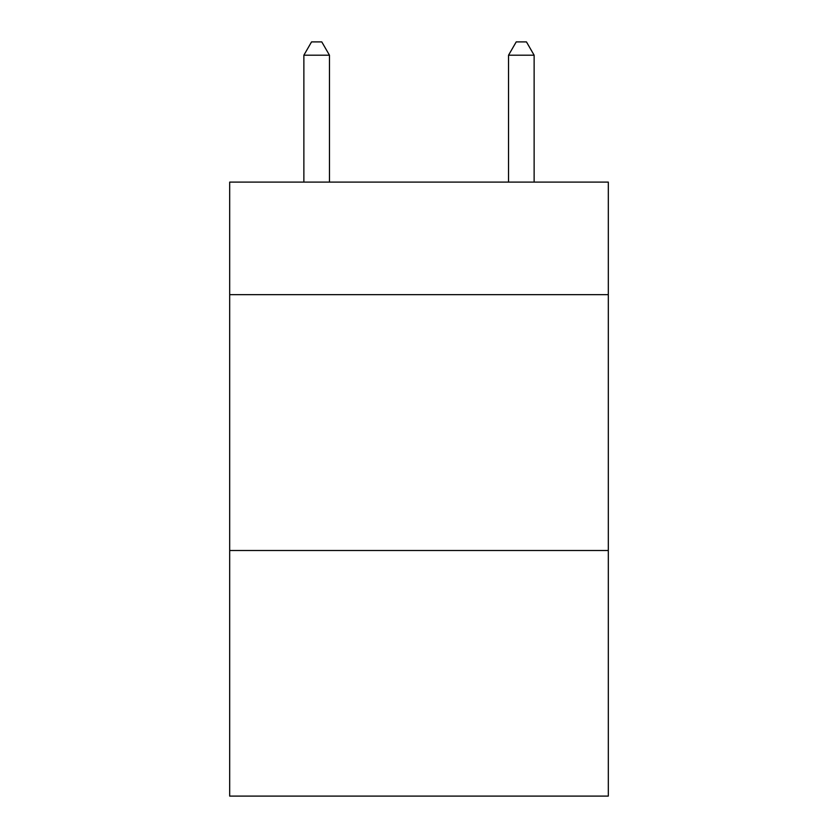 <?xml version="1.0" encoding="UTF-8"?>
<svg xmlns="http://www.w3.org/2000/svg" width="838" height="838" viewBox="0 0 838 838"><rect width="100%" height="100%" fill="white"/><g stroke="black" fill="none" stroke-linecap="round" stroke-linejoin="round"><path stroke-width="1.26" d="M608.315 294.662L608.315 182.097L229.685 182.097L229.685 294.662L608.315 294.662L608.315 796.1L229.685 796.1L229.685 294.662M608.315 550.503L229.685 550.503M329.46 182.097L329.46 55.203L303.869 55.203L303.869 182.097M303.869 55.203L311.547 41.9L321.782 41.9L329.46 55.203M534.131 182.097L534.131 55.203L508.54 55.203L508.54 182.097M508.54 55.203L516.218 41.9L526.453 41.9L534.131 55.203"/></g></svg>
